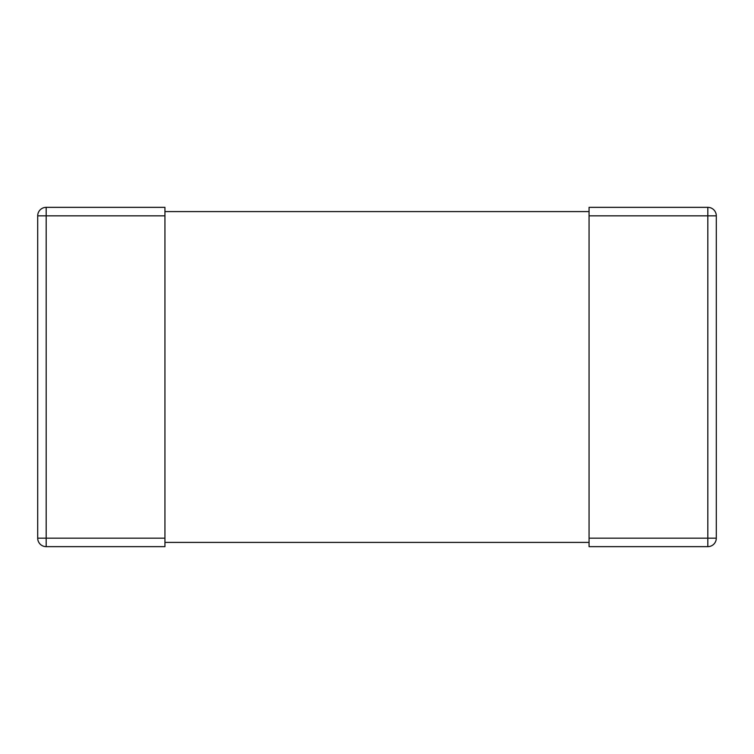 <?xml version="1.0" encoding="UTF-8"?>
<svg xmlns="http://www.w3.org/2000/svg" width="754" height="754" viewBox="0 0 754 754"><rect width="100%" height="100%" fill="white"/><g stroke="black" fill="none" stroke-linecap="round" stroke-linejoin="round"><path stroke-width="1.13" d="M164.938 542.409L589.062 542.409M164.938 538.168L164.938 546.65L46.182 546.65L46.182 538.168L164.938 538.168L164.938 207.35L46.182 207.35A8.482 8.482 0 0 0 37.7 215.833A8.482 8.482 0 0 1 46.182 207.35A8.482 8.482 0 0 0 37.7 215.833L46.182 215.833L46.182 207.35M589.062 215.833L589.062 207.35L707.817 207.35A8.482 8.482 0 0 1 716.3 215.833L716.3 538.168L707.817 538.168L707.817 546.65L589.062 546.65L589.062 215.833L716.3 215.833A8.482 8.482 0 0 0 707.817 207.35L707.817 538.168L589.062 538.168M164.938 211.591L589.062 211.591M716.3 538.168A8.482 8.482 0 0 1 707.817 546.65A8.482 8.482 0 0 0 716.3 538.168A8.482 8.482 0 0 1 707.817 546.65M164.938 215.833L46.182 215.833L46.182 538.168L37.7 538.168A8.482 8.482 0 0 0 46.182 546.65A8.482 8.482 0 0 1 37.7 538.168L37.7 215.833M707.817 207.35A8.482 8.482 0 0 1 716.3 215.833M46.182 546.65A8.482 8.482 0 0 1 37.7 538.168"/></g></svg>
